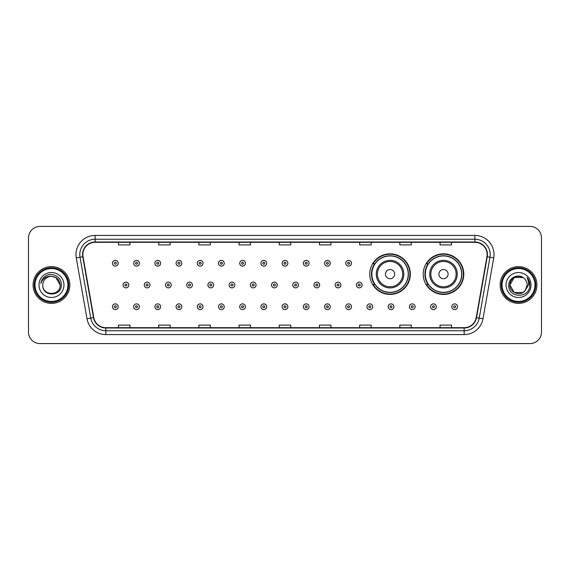 <?xml version="1.0" encoding="UTF-8"?>
<svg xmlns="http://www.w3.org/2000/svg" width="570" height="570" viewBox="0 0 570 570"><rect width="100%" height="100%" fill="white"/><g stroke="black" fill="none" stroke-linecap="round" stroke-linejoin="round"><path stroke-width="0.85" d="M423.204 274.127A20.292 20.292 0 0 0 443.496 294.419A20.292 20.292 0 0 0 463.788 274.127A20.292 20.292 0 0 0 443.496 253.835A20.292 20.292 0 0 0 423.204 274.127M369.759 274.127A20.292 20.292 0 0 0 390.051 294.419A20.292 20.292 0 0 0 410.343 274.127A20.292 20.292 0 0 0 390.051 253.835A20.292 20.292 0 0 0 369.759 274.127M374.625 284.466A18.568 18.568 0 0 1 374.625 263.789M428.07 284.466A18.568 18.568 0 0 1 428.07 263.789M28.5 237.911L28.5 332.089A11.486 11.486 0 0 0 39.986 343.575L530.014 343.575A11.486 11.486 0 0 0 541.5 332.089L541.5 237.911A11.486 11.486 0 0 0 530.014 226.425L39.986 226.425A11.486 11.486 0 0 0 28.5 237.911L28.5 332.089M33.096 285A18.375 18.375 0 0 0 51.471 303.375A18.375 18.375 0 0 0 69.846 285A18.375 18.375 0 0 0 51.471 266.625A18.375 18.375 0 0 0 33.096 285A18.375 18.375 0 0 0 51.471 303.375A18.375 18.375 0 0 0 69.846 285A18.375 18.375 0 0 0 51.471 266.625A18.375 18.375 0 0 0 33.096 285M500.154 285A18.375 18.375 0 0 0 518.529 303.375A18.375 18.375 0 0 0 536.904 285A18.375 18.375 0 0 0 518.529 266.625A18.375 18.375 0 0 0 500.154 285A18.375 18.375 0 0 0 518.529 303.375A18.375 18.375 0 0 0 536.904 285A18.375 18.375 0 0 0 518.529 266.625A18.375 18.375 0 0 0 500.154 285M82.864 254.562A12.248 12.248 0 0 1 95.112 242.314L474.888 242.314A12.248 12.248 0 0 1 486.951 256.692L476.221 317.561A12.248 12.248 0 0 1 464.151 327.686L105.849 327.686A12.248 12.248 0 0 1 93.779 317.561L83.049 256.692A12.248 12.248 0 0 1 82.864 254.562M82.557 254.562A12.554 12.554 0 0 0 82.75 256.742L93.48 317.618A12.554 12.554 0 0 0 105.849 327.992L464.151 327.992A12.554 12.554 0 0 0 476.52 317.618L487.25 256.742A12.554 12.554 0 0 0 474.888 242.008L95.112 242.008A12.554 12.554 0 0 0 82.557 254.562M76.266 257.889A19.145 19.145 0 0 1 95.112 235.424L474.888 235.424A19.145 19.145 0 0 1 493.734 257.889L483.004 318.758A19.145 19.145 0 0 1 464.151 334.576L105.849 334.576A19.145 19.145 0 0 1 86.996 318.758L76.266 257.889L80.035 257.227A15.312 15.312 0 0 1 95.112 239.25L474.888 239.25A15.312 15.312 0 0 1 489.965 257.227L479.235 318.096A15.312 15.312 0 0 1 464.151 330.75L105.849 330.75A15.312 15.312 0 0 1 90.765 318.096L80.035 257.227A15.312 15.312 0 0 1 79.8 254.562M530.014 226.425L39.986 226.425M39.986 343.575L530.014 343.575M541.5 332.089L541.5 237.911M279.257 242.314L279.257 244.908L290.743 244.908L290.743 242.314M239.058 242.314L239.058 244.908L250.543 244.908L250.543 242.314M198.859 242.314L198.859 244.908L210.344 244.908L210.344 242.314M158.667 242.314L158.667 244.908L170.152 244.908L170.152 242.314M118.467 242.314L118.467 244.908L129.953 244.908L129.953 242.314M319.457 242.314L319.457 244.908L330.942 244.908L330.942 242.314M359.656 242.314L359.656 244.908L371.141 244.908L371.141 242.314M399.848 242.314L399.848 244.908L411.333 244.908L411.333 242.314M440.047 242.314L440.047 244.908L451.533 244.908L451.533 242.314M290.743 327.686L290.743 325.092L279.257 325.092L279.257 327.686M250.543 327.686L250.543 325.092L239.058 325.092L239.058 327.686M210.344 327.686L210.344 325.092L198.859 325.092L198.859 327.686M170.152 327.686L170.152 325.092L158.667 325.092L158.667 327.686M129.953 327.686L129.953 325.092L118.467 325.092L118.467 327.686M330.942 327.686L330.942 325.092L319.457 325.092L319.457 327.686M371.141 327.686L371.141 325.092L359.656 325.092L359.656 327.686M411.333 327.686L411.333 325.092L399.848 325.092L399.848 327.686M451.533 327.686L451.533 325.092L440.047 325.092L440.047 327.686M67.93 285A16.459 16.459 0 0 0 51.471 268.541A16.459 16.459 0 0 0 35.005 285A16.459 16.459 0 0 0 51.471 301.459A16.459 16.459 0 0 0 67.93 285M68.699 285A17.228 17.228 0 0 0 51.471 267.772A17.228 17.228 0 0 0 34.243 285A17.228 17.228 0 0 0 51.471 302.228A17.228 17.228 0 0 0 68.699 285M51.471 276.343L55.796 277.505L60.128 285C59.608 279.742 56.729 276.856 51.471 276.343L55.796 277.505L60.128 285L55.796 277.505L51.471 276.343L55.796 277.505L60.128 285L55.796 277.505L51.471 276.343L55.796 277.505L60.128 285C60.655 296.165 42.287 296.165 42.814 285C42.009 297.098 61.724 296.82 61.339 285C62.009 276.721 51.257 271.363 44.895 276.528C42.643 278.331 41.297 280.647 40.855 283.482C42.636 278.409 46.17 276.03 51.471 276.343L55.796 277.505L60.128 285C60.655 296.165 42.287 296.165 42.814 285C42.287 296.165 60.655 296.165 60.128 285C60.655 296.165 42.287 296.165 42.814 285C42.287 296.165 60.655 296.165 60.128 285C60.655 296.165 42.287 296.165 42.814 285A8.657 8.657 0 0 1 51.471 276.343L55.796 277.505L60.128 285A8.657 8.657 0 0 0 60.121 284.687M38.988 285A12.483 12.483 0 0 0 51.471 297.483A12.483 12.483 0 0 0 63.954 285A12.483 12.483 0 0 0 51.471 272.517A12.483 12.483 0 0 0 38.988 285M394.647 274.127A4.596 4.596 0 0 0 390.051 269.532A4.596 4.596 0 0 0 385.455 274.127A4.596 4.596 0 0 0 390.051 278.723A4.596 4.596 0 0 0 394.647 274.127M403.831 274.127A13.78 13.78 0 0 0 390.051 260.347A13.78 13.78 0 0 0 376.271 274.127A13.78 13.78 0 0 0 390.051 287.907A13.78 13.78 0 0 0 403.831 274.127A13.78 13.78 0 0 1 390.051 287.907A13.78 13.78 0 0 1 376.271 274.127M408.234 274.127A18.183 18.183 0 0 0 390.051 255.944A18.183 18.183 0 0 0 371.868 274.127A18.183 18.183 0 0 0 390.051 292.31A18.183 18.183 0 0 0 408.234 274.127M409.958 274.127A19.907 19.907 0 0 1 373.036 284.466L374.882 284.466A18.354 18.354 0 0 0 408.405 274.17A18.354 18.354 0 0 0 374.882 263.789L373.036 263.789A19.907 19.907 0 0 1 409.958 274.127M448.091 274.127A4.596 4.596 0 0 0 443.496 269.532A4.596 4.596 0 0 0 438.9 274.127A4.596 4.596 0 0 0 443.496 278.723A4.596 4.596 0 0 0 448.091 274.127M457.275 274.127A13.78 13.78 0 0 0 443.496 260.347A13.78 13.78 0 0 0 429.709 274.127A13.78 13.78 0 0 0 443.496 287.907A13.78 13.78 0 0 0 457.275 274.127A13.78 13.78 0 0 1 443.496 287.907A13.78 13.78 0 0 1 429.709 274.127M461.679 274.127A18.183 18.183 0 0 0 443.496 255.944A18.183 18.183 0 0 0 425.313 274.127A18.183 18.183 0 0 0 443.496 292.31A18.183 18.183 0 0 0 461.679 274.127M463.403 274.127A19.907 19.907 0 0 1 426.481 284.466L428.327 284.466A18.354 18.354 0 0 0 461.85 274.17A18.354 18.354 0 0 0 428.327 263.789L426.481 263.789A19.907 19.907 0 0 1 463.403 274.127M522.854 292.495A8.657 8.657 0 0 0 525.191 290.522L522.854 292.495L514.204 292.495L509.872 285L514.204 277.505L522.854 277.505L524.201 278.459C518.885 272.895 508.661 277.483 508.761 285C507.784 298.359 529.445 298.709 529.801 285.648L529.815 285C529.786 282.164 528.839 279.671 526.979 277.519C528.397 279.841 528.889 282.335 528.476 285L525.02 290.728C520.339 296.728 509.43 292.695 509.872 285L514.204 292.495L522.854 292.495L525.191 290.522L523.253 292.253M534.995 285A16.459 16.459 0 0 0 518.529 268.541A16.459 16.459 0 0 0 502.07 285A16.459 16.459 0 0 0 518.529 301.459A16.459 16.459 0 0 0 534.995 285M535.757 285A17.228 17.228 0 0 0 518.529 267.772A17.228 17.228 0 0 0 501.301 285A17.228 17.228 0 0 0 518.529 302.228A17.228 17.228 0 0 0 535.757 285M525.191 290.522L527.186 285C527.136 282.392 526.139 280.212 524.201 278.459M506.046 285A12.483 12.483 0 0 0 518.529 297.483A12.483 12.483 0 0 0 531.012 285A12.483 12.483 0 0 0 518.529 272.517A12.483 12.483 0 0 0 506.046 285M522.854 277.505A8.657 8.657 0 0 0 509.872 285M527.065 277.618L529.808 285.328M526.979 277.519L529.238 281.43M118.197 263.255A2.871 2.871 0 0 1 115.325 266.126A2.871 2.871 0 0 1 112.454 263.255A2.871 2.871 0 0 1 115.325 260.383A2.871 2.871 0 0 1 118.197 263.255A2.871 2.871 0 0 0 115.325 260.383A2.871 2.871 0 0 0 112.454 263.255M139.408 263.255A2.871 2.871 0 0 1 136.536 266.126A2.871 2.871 0 0 1 133.665 263.255A2.871 2.871 0 0 1 136.536 260.383A2.871 2.871 0 0 1 139.408 263.255A2.871 2.871 0 0 0 136.536 260.383A2.871 2.871 0 0 0 133.665 263.255M160.619 263.255A2.871 2.871 0 0 1 157.748 266.126A2.871 2.871 0 0 1 154.876 263.255A2.871 2.871 0 0 1 157.748 260.383A2.871 2.871 0 0 1 160.619 263.255A2.871 2.871 0 0 0 157.748 260.383A2.871 2.871 0 0 0 154.876 263.255M181.823 263.255A2.871 2.871 0 0 1 178.952 266.126A2.871 2.871 0 0 1 176.08 263.255A2.871 2.871 0 0 1 178.952 260.383A2.871 2.871 0 0 1 181.823 263.255A2.871 2.871 0 0 0 178.952 260.383A2.871 2.871 0 0 0 176.08 263.255M203.034 263.255A2.871 2.871 0 0 1 200.163 266.126A2.871 2.871 0 0 1 197.291 263.255A2.871 2.871 0 0 1 200.163 260.383A2.871 2.871 0 0 1 203.034 263.255A2.871 2.871 0 0 0 200.163 260.383A2.871 2.871 0 0 0 197.291 263.255M224.245 263.255A2.871 2.871 0 0 1 221.374 266.126A2.871 2.871 0 0 1 218.502 263.255A2.871 2.871 0 0 1 221.374 260.383A2.871 2.871 0 0 1 224.245 263.255A2.871 2.871 0 0 0 221.374 260.383A2.871 2.871 0 0 0 218.502 263.255M245.456 263.255A2.871 2.871 0 0 1 242.585 266.126A2.871 2.871 0 0 1 239.714 263.255A2.871 2.871 0 0 1 242.585 260.383A2.871 2.871 0 0 1 245.456 263.255A2.871 2.871 0 0 0 242.585 260.383A2.871 2.871 0 0 0 239.714 263.255M266.66 263.255A2.871 2.871 0 0 1 263.789 266.126A2.871 2.871 0 0 1 260.918 263.255A2.871 2.871 0 0 1 263.789 260.383A2.871 2.871 0 0 1 266.66 263.255A2.871 2.871 0 0 0 263.789 260.383A2.871 2.871 0 0 0 260.918 263.255M287.871 263.255A2.871 2.871 0 0 1 285 266.126A2.871 2.871 0 0 1 282.129 263.255A2.871 2.871 0 0 1 285 260.383A2.871 2.871 0 0 1 287.871 263.255A2.871 2.871 0 0 0 285 260.383A2.871 2.871 0 0 0 282.129 263.255M309.083 263.255A2.871 2.871 0 0 1 306.211 266.126A2.871 2.871 0 0 1 303.34 263.255A2.871 2.871 0 0 1 306.211 260.383A2.871 2.871 0 0 1 309.083 263.255A2.871 2.871 0 0 0 306.211 260.383A2.871 2.871 0 0 0 303.34 263.255M330.286 263.255A2.871 2.871 0 0 1 327.415 266.126A2.871 2.871 0 0 1 324.544 263.255A2.871 2.871 0 0 1 327.415 260.383A2.871 2.871 0 0 1 330.286 263.255A2.871 2.871 0 0 0 327.415 260.383A2.871 2.871 0 0 0 324.544 263.255M351.498 263.255A2.871 2.871 0 0 1 348.626 266.126A2.871 2.871 0 0 1 345.755 263.255A2.871 2.871 0 0 1 348.626 260.383A2.871 2.871 0 0 1 351.498 263.255A2.871 2.871 0 0 0 348.626 260.383A2.871 2.871 0 0 0 345.755 263.255M123.063 285A2.871 2.871 0 0 1 125.934 282.129A2.871 2.871 0 0 1 128.806 285A2.871 2.871 0 0 1 125.934 287.871A2.871 2.871 0 0 1 123.063 285A2.871 2.871 0 0 0 125.934 287.871A2.871 2.871 0 0 0 128.806 285M144.267 285A2.871 2.871 0 0 1 147.138 282.129A2.871 2.871 0 0 1 150.01 285A2.871 2.871 0 0 1 147.138 287.871A2.871 2.871 0 0 1 144.267 285A2.871 2.871 0 0 0 147.138 287.871A2.871 2.871 0 0 0 150.01 285M165.478 285A2.871 2.871 0 0 1 168.35 282.129A2.871 2.871 0 0 1 171.221 285A2.871 2.871 0 0 1 168.35 287.871A2.871 2.871 0 0 1 165.478 285A2.871 2.871 0 0 0 168.35 287.871A2.871 2.871 0 0 0 171.221 285M186.689 285A2.871 2.871 0 0 1 189.561 282.129A2.871 2.871 0 0 1 192.432 285A2.871 2.871 0 0 1 189.561 287.871A2.871 2.871 0 0 1 186.689 285A2.871 2.871 0 0 0 189.561 287.871A2.871 2.871 0 0 0 192.432 285M207.9 285A2.871 2.871 0 0 1 210.765 282.129A2.871 2.871 0 0 1 213.636 285A2.871 2.871 0 0 1 210.765 287.871A2.871 2.871 0 0 1 207.9 285A2.871 2.871 0 0 0 210.765 287.871A2.871 2.871 0 0 0 213.636 285M229.104 285A2.871 2.871 0 0 1 231.976 282.129A2.871 2.871 0 0 1 234.847 285A2.871 2.871 0 0 1 231.976 287.871A2.871 2.871 0 0 1 229.104 285A2.871 2.871 0 0 0 231.976 287.871A2.871 2.871 0 0 0 234.847 285M250.316 285A2.871 2.871 0 0 1 253.187 282.129A2.871 2.871 0 0 1 256.058 285A2.871 2.871 0 0 1 253.187 287.871A2.871 2.871 0 0 1 250.316 285A2.871 2.871 0 0 0 253.187 287.871A2.871 2.871 0 0 0 256.058 285M271.527 285A2.871 2.871 0 0 1 274.398 282.129A2.871 2.871 0 0 1 277.269 285A2.871 2.871 0 0 1 274.398 287.871A2.871 2.871 0 0 1 271.527 285A2.871 2.871 0 0 0 274.398 287.871A2.871 2.871 0 0 0 277.269 285M292.731 285A2.871 2.871 0 0 1 295.602 282.129A2.871 2.871 0 0 1 298.473 285A2.871 2.871 0 0 1 295.602 287.871A2.871 2.871 0 0 1 292.731 285A2.871 2.871 0 0 0 295.602 287.871A2.871 2.871 0 0 0 298.473 285M313.942 285A2.871 2.871 0 0 1 316.813 282.129A2.871 2.871 0 0 1 319.685 285A2.871 2.871 0 0 1 316.813 287.871A2.871 2.871 0 0 1 313.942 285A2.871 2.871 0 0 0 316.813 287.871A2.871 2.871 0 0 0 319.685 285M335.153 285A2.871 2.871 0 0 1 338.024 282.129A2.871 2.871 0 0 1 340.896 285A2.871 2.871 0 0 1 338.024 287.871A2.871 2.871 0 0 1 335.153 285A2.871 2.871 0 0 0 338.024 287.871A2.871 2.871 0 0 0 340.896 285M356.364 285A2.871 2.871 0 0 1 359.235 282.129A2.871 2.871 0 0 1 362.1 285A2.871 2.871 0 0 1 359.235 287.871A2.871 2.871 0 0 1 356.364 285A2.871 2.871 0 0 0 359.235 287.871A2.871 2.871 0 0 0 362.1 285M112.454 306.745A2.871 2.871 0 0 1 115.325 303.874A2.871 2.871 0 0 1 118.197 306.745A2.871 2.871 0 0 1 115.325 309.617A2.871 2.871 0 0 1 112.454 306.745A2.871 2.871 0 0 0 115.325 309.617A2.871 2.871 0 0 0 118.197 306.745M133.665 306.745A2.871 2.871 0 0 1 136.536 303.874A2.871 2.871 0 0 1 139.408 306.745A2.871 2.871 0 0 1 136.536 309.617A2.871 2.871 0 0 1 133.665 306.745A2.871 2.871 0 0 0 136.536 309.617A2.871 2.871 0 0 0 139.408 306.745M154.876 306.745A2.871 2.871 0 0 1 157.748 303.874A2.871 2.871 0 0 1 160.619 306.745A2.871 2.871 0 0 1 157.748 309.617A2.871 2.871 0 0 1 154.876 306.745A2.871 2.871 0 0 0 157.748 309.617A2.871 2.871 0 0 0 160.619 306.745M176.08 306.745A2.871 2.871 0 0 1 178.952 303.874A2.871 2.871 0 0 1 181.823 306.745A2.871 2.871 0 0 1 178.952 309.617A2.871 2.871 0 0 1 176.08 306.745A2.871 2.871 0 0 0 178.952 309.617A2.871 2.871 0 0 0 181.823 306.745M197.291 306.745A2.871 2.871 0 0 1 200.163 303.874A2.871 2.871 0 0 1 203.034 306.745A2.871 2.871 0 0 1 200.163 309.617A2.871 2.871 0 0 1 197.291 306.745A2.871 2.871 0 0 0 200.163 309.617A2.871 2.871 0 0 0 203.034 306.745M218.502 306.745A2.871 2.871 0 0 1 221.374 303.874A2.871 2.871 0 0 1 224.245 306.745A2.871 2.871 0 0 1 221.374 309.617A2.871 2.871 0 0 1 218.502 306.745A2.871 2.871 0 0 0 221.374 309.617A2.871 2.871 0 0 0 224.245 306.745M239.714 306.745A2.871 2.871 0 0 1 242.585 303.874A2.871 2.871 0 0 1 245.456 306.745A2.871 2.871 0 0 1 242.585 309.617A2.871 2.871 0 0 1 239.714 306.745A2.871 2.871 0 0 0 242.585 309.617A2.871 2.871 0 0 0 245.456 306.745M260.918 306.745A2.871 2.871 0 0 1 263.789 303.874A2.871 2.871 0 0 1 266.66 306.745A2.871 2.871 0 0 1 263.789 309.617A2.871 2.871 0 0 1 260.918 306.745A2.871 2.871 0 0 0 263.789 309.617A2.871 2.871 0 0 0 266.66 306.745M282.129 306.745A2.871 2.871 0 0 1 285 303.874A2.871 2.871 0 0 1 287.871 306.745A2.871 2.871 0 0 1 285 309.617A2.871 2.871 0 0 1 282.129 306.745A2.871 2.871 0 0 0 285 309.617A2.871 2.871 0 0 0 287.871 306.745M303.34 306.745A2.871 2.871 0 0 1 306.211 303.874A2.871 2.871 0 0 1 309.083 306.745A2.871 2.871 0 0 1 306.211 309.617A2.871 2.871 0 0 1 303.34 306.745A2.871 2.871 0 0 0 306.211 309.617A2.871 2.871 0 0 0 309.083 306.745M324.544 306.745A2.871 2.871 0 0 1 327.415 303.874A2.871 2.871 0 0 1 330.286 306.745A2.871 2.871 0 0 1 327.415 309.617A2.871 2.871 0 0 1 324.544 306.745A2.871 2.871 0 0 0 327.415 309.617A2.871 2.871 0 0 0 330.286 306.745M345.755 306.745A2.871 2.871 0 0 1 348.626 303.874A2.871 2.871 0 0 1 351.498 306.745A2.871 2.871 0 0 1 348.626 309.617A2.871 2.871 0 0 1 345.755 306.745A2.871 2.871 0 0 0 348.626 309.617A2.871 2.871 0 0 0 351.498 306.745M366.966 306.745A2.871 2.871 0 0 1 369.837 303.874A2.871 2.871 0 0 1 372.709 306.745A2.871 2.871 0 0 1 369.837 309.617A2.871 2.871 0 0 1 366.966 306.745A2.871 2.871 0 0 0 369.837 309.617A2.871 2.871 0 0 0 372.709 306.745M388.177 306.745A2.871 2.871 0 0 1 391.049 303.874A2.871 2.871 0 0 1 393.92 306.745A2.871 2.871 0 0 1 391.049 309.617A2.871 2.871 0 0 1 388.177 306.745A2.871 2.871 0 0 0 391.049 309.617A2.871 2.871 0 0 0 393.92 306.745M409.381 306.745A2.871 2.871 0 0 1 412.253 303.874A2.871 2.871 0 0 1 415.124 306.745A2.871 2.871 0 0 1 412.253 309.617A2.871 2.871 0 0 1 409.381 306.745A2.871 2.871 0 0 0 412.253 309.617A2.871 2.871 0 0 0 415.124 306.745M430.592 306.745A2.871 2.871 0 0 1 433.464 303.874A2.871 2.871 0 0 1 436.335 306.745A2.871 2.871 0 0 1 433.464 309.617A2.871 2.871 0 0 1 430.592 306.745A2.871 2.871 0 0 0 433.464 309.617A2.871 2.871 0 0 0 436.335 306.745M451.803 306.745A2.871 2.871 0 0 1 454.675 303.874A2.871 2.871 0 0 1 457.546 306.745A2.871 2.871 0 0 1 454.675 309.617A2.871 2.871 0 0 1 451.803 306.745A2.871 2.871 0 0 0 454.675 309.617A2.871 2.871 0 0 0 457.546 306.745M474.888 235.424L474.888 242.008M80.035 257.227L82.75 256.742M105.849 334.576L105.849 327.992M464.151 327.992L464.151 334.576M476.52 317.618L483.004 318.758M86.996 318.758L93.48 317.618M487.25 256.742L493.734 257.889M95.112 235.424L95.112 242.008M402.712 274.127A12.661 12.661 0 0 0 390.051 261.466A12.661 12.661 0 0 0 377.39 274.127A12.661 12.661 0 0 0 390.051 286.788A12.661 12.661 0 0 0 402.712 274.127M456.157 274.127A12.661 12.661 0 0 0 443.496 261.466A12.661 12.661 0 0 0 430.834 274.127A12.661 12.661 0 0 0 443.496 286.788A12.661 12.661 0 0 0 456.157 274.127M114.371 263.255A0.955 0.955 0 0 0 115.325 264.209A0.955 0.955 0 0 0 116.287 263.255A0.955 0.955 0 0 0 115.325 262.3A0.955 0.955 0 0 0 114.371 263.255M135.582 263.255A0.955 0.955 0 0 0 136.536 264.209A0.955 0.955 0 0 0 137.491 263.255A0.955 0.955 0 0 0 136.536 262.3A0.955 0.955 0 0 0 135.582 263.255M156.786 263.255A0.955 0.955 0 0 0 157.748 264.209A0.955 0.955 0 0 0 158.702 263.255A0.955 0.955 0 0 0 157.748 262.3A0.955 0.955 0 0 0 156.786 263.255M177.997 263.255A0.955 0.955 0 0 0 178.952 264.209A0.955 0.955 0 0 0 179.913 263.255A0.955 0.955 0 0 0 178.952 262.3A0.955 0.955 0 0 0 177.997 263.255M199.208 263.255A0.955 0.955 0 0 0 200.163 264.209A0.955 0.955 0 0 0 201.117 263.255A0.955 0.955 0 0 0 200.163 262.3A0.955 0.955 0 0 0 199.208 263.255M220.419 263.255A0.955 0.955 0 0 0 221.374 264.209A0.955 0.955 0 0 0 222.329 263.255A0.955 0.955 0 0 0 221.374 262.3A0.955 0.955 0 0 0 220.419 263.255M241.623 263.255A0.955 0.955 0 0 0 242.585 264.209A0.955 0.955 0 0 0 243.54 263.255A0.955 0.955 0 0 0 242.585 262.3A0.955 0.955 0 0 0 241.623 263.255M262.834 263.255A0.955 0.955 0 0 0 263.789 264.209A0.955 0.955 0 0 0 264.751 263.255A0.955 0.955 0 0 0 263.789 262.3A0.955 0.955 0 0 0 262.834 263.255M284.045 263.255A0.955 0.955 0 0 0 285 264.209A0.955 0.955 0 0 0 285.955 263.255A0.955 0.955 0 0 0 285 262.3A0.955 0.955 0 0 0 284.045 263.255M305.249 263.255A0.955 0.955 0 0 0 306.211 264.209A0.955 0.955 0 0 0 307.166 263.255A0.955 0.955 0 0 0 306.211 262.3A0.955 0.955 0 0 0 305.249 263.255M326.46 263.255A0.955 0.955 0 0 0 327.415 264.209A0.955 0.955 0 0 0 328.377 263.255A0.955 0.955 0 0 0 327.415 262.3A0.955 0.955 0 0 0 326.46 263.255M347.671 263.255A0.955 0.955 0 0 0 348.626 264.209A0.955 0.955 0 0 0 349.581 263.255A0.955 0.955 0 0 0 348.626 262.3A0.955 0.955 0 0 0 347.671 263.255M126.889 285A0.955 0.955 0 0 0 125.934 284.045A0.955 0.955 0 0 0 124.973 285A0.955 0.955 0 0 0 125.934 285.955A0.955 0.955 0 0 0 126.889 285M148.1 285A0.955 0.955 0 0 0 147.138 284.045A0.955 0.955 0 0 0 146.184 285A0.955 0.955 0 0 0 147.138 285.955A0.955 0.955 0 0 0 148.1 285M169.304 285A0.955 0.955 0 0 0 168.35 284.045A0.955 0.955 0 0 0 167.395 285A0.955 0.955 0 0 0 168.35 285.955A0.955 0.955 0 0 0 169.304 285M190.515 285A0.955 0.955 0 0 0 189.561 284.045A0.955 0.955 0 0 0 188.599 285A0.955 0.955 0 0 0 189.561 285.955A0.955 0.955 0 0 0 190.515 285M211.727 285A0.955 0.955 0 0 0 210.765 284.045A0.955 0.955 0 0 0 209.81 285A0.955 0.955 0 0 0 210.765 285.955A0.955 0.955 0 0 0 211.727 285M232.938 285A0.955 0.955 0 0 0 231.976 284.045A0.955 0.955 0 0 0 231.021 285A0.955 0.955 0 0 0 231.976 285.955A0.955 0.955 0 0 0 232.938 285M254.142 285A0.955 0.955 0 0 0 253.187 284.045A0.955 0.955 0 0 0 252.232 285A0.955 0.955 0 0 0 253.187 285.955A0.955 0.955 0 0 0 254.142 285M275.353 285A0.955 0.955 0 0 0 274.398 284.045A0.955 0.955 0 0 0 273.436 285A0.955 0.955 0 0 0 274.398 285.955A0.955 0.955 0 0 0 275.353 285M296.564 285A0.955 0.955 0 0 0 295.602 284.045A0.955 0.955 0 0 0 294.647 285A0.955 0.955 0 0 0 295.602 285.955A0.955 0.955 0 0 0 296.564 285M317.768 285A0.955 0.955 0 0 0 316.813 284.045A0.955 0.955 0 0 0 315.858 285A0.955 0.955 0 0 0 316.813 285.955A0.955 0.955 0 0 0 317.768 285M338.979 285A0.955 0.955 0 0 0 338.024 284.045A0.955 0.955 0 0 0 337.062 285A0.955 0.955 0 0 0 338.024 285.955A0.955 0.955 0 0 0 338.979 285M360.19 285A0.955 0.955 0 0 0 359.235 284.045A0.955 0.955 0 0 0 358.274 285A0.955 0.955 0 0 0 359.235 285.955A0.955 0.955 0 0 0 360.19 285M116.287 306.745A0.955 0.955 0 0 0 115.325 305.791A0.955 0.955 0 0 0 114.371 306.745A0.955 0.955 0 0 0 115.325 307.7A0.955 0.955 0 0 0 116.287 306.745M137.491 306.745A0.955 0.955 0 0 0 136.536 305.791A0.955 0.955 0 0 0 135.582 306.745A0.955 0.955 0 0 0 136.536 307.7A0.955 0.955 0 0 0 137.491 306.745M158.702 306.745A0.955 0.955 0 0 0 157.748 305.791A0.955 0.955 0 0 0 156.786 306.745A0.955 0.955 0 0 0 157.748 307.7A0.955 0.955 0 0 0 158.702 306.745M179.913 306.745A0.955 0.955 0 0 0 178.952 305.791A0.955 0.955 0 0 0 177.997 306.745A0.955 0.955 0 0 0 178.952 307.7A0.955 0.955 0 0 0 179.913 306.745M201.117 306.745A0.955 0.955 0 0 0 200.163 305.791A0.955 0.955 0 0 0 199.208 306.745A0.955 0.955 0 0 0 200.163 307.7A0.955 0.955 0 0 0 201.117 306.745M222.329 306.745A0.955 0.955 0 0 0 221.374 305.791A0.955 0.955 0 0 0 220.419 306.745A0.955 0.955 0 0 0 221.374 307.7A0.955 0.955 0 0 0 222.329 306.745M243.54 306.745A0.955 0.955 0 0 0 242.585 305.791A0.955 0.955 0 0 0 241.623 306.745A0.955 0.955 0 0 0 242.585 307.7A0.955 0.955 0 0 0 243.54 306.745M264.751 306.745A0.955 0.955 0 0 0 263.789 305.791A0.955 0.955 0 0 0 262.834 306.745A0.955 0.955 0 0 0 263.789 307.7A0.955 0.955 0 0 0 264.751 306.745M285.955 306.745A0.955 0.955 0 0 0 285 305.791A0.955 0.955 0 0 0 284.045 306.745A0.955 0.955 0 0 0 285 307.7A0.955 0.955 0 0 0 285.955 306.745M307.166 306.745A0.955 0.955 0 0 0 306.211 305.791A0.955 0.955 0 0 0 305.249 306.745A0.955 0.955 0 0 0 306.211 307.7A0.955 0.955 0 0 0 307.166 306.745M328.377 306.745A0.955 0.955 0 0 0 327.415 305.791A0.955 0.955 0 0 0 326.46 306.745A0.955 0.955 0 0 0 327.415 307.7A0.955 0.955 0 0 0 328.377 306.745M349.581 306.745A0.955 0.955 0 0 0 348.626 305.791A0.955 0.955 0 0 0 347.671 306.745A0.955 0.955 0 0 0 348.626 307.7A0.955 0.955 0 0 0 349.581 306.745M370.792 306.745A0.955 0.955 0 0 0 369.837 305.791A0.955 0.955 0 0 0 368.883 306.745A0.955 0.955 0 0 0 369.837 307.7A0.955 0.955 0 0 0 370.792 306.745M392.003 306.745A0.955 0.955 0 0 0 391.049 305.791A0.955 0.955 0 0 0 390.087 306.745A0.955 0.955 0 0 0 391.049 307.7A0.955 0.955 0 0 0 392.003 306.745M413.214 306.745A0.955 0.955 0 0 0 412.253 305.791A0.955 0.955 0 0 0 411.298 306.745A0.955 0.955 0 0 0 412.253 307.7A0.955 0.955 0 0 0 413.214 306.745M434.418 306.745A0.955 0.955 0 0 0 433.464 305.791A0.955 0.955 0 0 0 432.509 306.745A0.955 0.955 0 0 0 433.464 307.7A0.955 0.955 0 0 0 434.418 306.745M455.63 306.745A0.955 0.955 0 0 0 454.675 305.791A0.955 0.955 0 0 0 453.713 306.745A0.955 0.955 0 0 0 454.675 307.7A0.955 0.955 0 0 0 455.63 306.745"/></g></svg>
